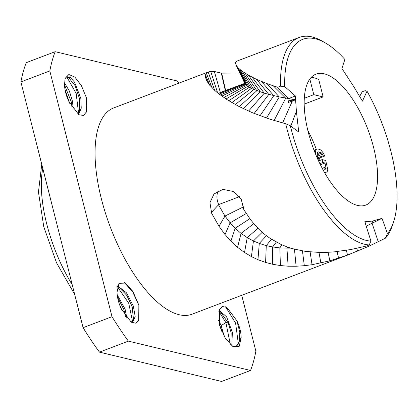<?xml version="1.0" encoding="UTF-8"?>
<svg xmlns="http://www.w3.org/2000/svg" width="418" height="418" viewBox="0 0 418 418"><rect width="100%" height="100%" fill="white"/><g stroke="black" fill="none" stroke-linecap="round" stroke-linejoin="round"><path stroke-width="0.63" d="M288.363 102.499L288.274 100.842L295.594 99.797L295.395 95.983L284.71 86.589A107.29 44.209 69.2 0 1 325.58 43.064L322.565 41.319A110.321 45.457 -110.8 0 0 299.11 37.474L237.335 60.95M364.977 222.287L366.79 221.665L372.553 221.049L382.01 218.337L387.449 233.641A107.29 44.209 69.2 0 0 393.563 221.963A107.29 44.209 69.2 0 0 367.02 91.166L362.448 101.13L353.685 86.495L341.914 68.484L344.876 59.471A107.29 44.209 69.2 0 0 325.58 43.064M364.961 222.224L366.79 221.665L364.804 221.739L370.918 241.092A107.29 44.209 69.2 0 1 290.322 125.74L285.703 123.77A110.321 45.457 69.2 0 0 369.24 244.948L366.33 246.05L351.11 249.478L334.646 251.829L326.787 252.362L319.263 252.43L305.328 251.37L292.579 248.684L286.706 246.761L280.917 244.378L270.279 238.459L265.211 234.801L260.106 230.407L255.22 225.37L250.643 219.795L243.84 209.632L241.238 199.355L233.338 191.507L222.982 189.359L214.006 193.978L209.956 202.631L211.503 212.344L211.194 212.464L219.006 226.263L224.978 216.059L230.119 222.82L235.182 228.254L241.055 233.375L247.237 237.628L253.433 240.977L259.291 243.412L266.276 245.638L272.64 246.949L279.82 247.905L290.834 248.167M220.375 95.006L245.068 84.065L247.55 86.442L251.312 88.475L264.27 93.193L279.271 96.908L295.594 99.797L296.409 111.308L298.724 132.025L290.322 125.74M324.232 73.803A70.052 28.863 69.2 0 0 315.998 74.138A70.052 28.863 69.2 0 0 310.752 140.829A70.052 28.863 69.2 0 0 357.536 205.426A70.052 28.863 69.2 0 0 365.766 205.097A70.052 28.863 69.2 0 0 371.012 138.405A70.052 28.863 69.2 0 0 324.232 73.803M292.694 100.221L293.049 99.411L288.467 98.617L277.63 87.284L266.924 83.61L256.579 79.352L248.344 75.151L242.273 71.337L238.171 67.909L235.966 64.973L235.564 62.658L236.039 61.765L237.314 60.96M295.395 95.983L288.467 98.617M295.594 99.797L288.326 102.509L288.274 100.842M359.663 96.365L362.207 91.777L365.118 90.669L367.02 91.166M393.563 221.963L392.471 225.271A110.321 45.457 -110.8 0 1 385.365 238.223L368.127 246.568L347.551 255.084L329.844 260.816L312.053 264.709L304.309 265.691L302.47 250.931M349.897 254.212L192.045 314.2A110.321 45.457 -110.8 0 1 179.082 314.717A110.321 45.457 69.2 0 1 105.404 212.981A110.321 45.457 69.2 0 1 113.665 107.948L208.404 71.943L210.714 71.426L214.345 71.488L221.31 73.129L225.333 90.602M239.927 73.056L221.31 73.129M221.864 96.077L245.47 84.744L235.898 64.853L246.296 85.538L223.849 97.472M299.11 37.474A110.321 45.457 -110.8 0 0 280.541 86.176L277.63 87.284M359.684 96.401L362.207 91.777M280.541 86.176L284.71 86.589M387.449 233.641L385.365 238.223M366.205 226.169L382.01 218.337M312.053 264.709L310.109 251.923M285.703 123.77L269.85 119.177L252.42 112.724L238.971 106.48L227.193 99.756L218.374 93.48L214.653 90.351L209.005 84.347L206.372 80.146L205.405 76.933L205.489 74.937L206.393 73.244L208.206 72.021L214.711 90.403M304.309 265.691L296.101 266.245L288.122 266.209L280.4 265.561L272.609 264.265L265.602 262.426L257.953 259.698L251.422 256.589L244.514 252.503L237.565 247.336L230.893 241.16L225.036 234.519L219.006 226.263M218.128 190.859A17.89 15.973 -137.1 0 0 218.734 204.559L239.425 196.695M211.503 212.344L218.734 204.559M218.426 204.679L224.978 216.059L243.746 206.722M366.79 221.665L364.998 222.345M272.609 264.265L272.64 246.949L276.303 242.09M265.602 262.426L266.276 245.638L271.449 239.216M257.953 259.698L259.291 243.412L266.438 235.747M369.24 244.948L370.918 241.092M205.917 79.075L206.847 81.045M221.624 73.009L225.647 90.487M226.044 98.982L247.55 86.442L236.86 66.394M239.321 106.653L256.84 90.706L245.079 73.187M243.542 108.732L260.289 91.918L248.344 75.151M128.404 341.14A202.082 83.271 69.2 0 1 112.014 316.687L49.826 70.929L20.9 81.923L83.088 327.681A202.082 83.271 69.2 0 0 99.474 352.134L221.624 381.456L250.549 370.463L128.404 341.14L99.474 352.134M178.878 83.166A202.082 83.271 -110.8 0 0 177.305 81.003L55.16 51.686A202.082 83.271 69.2 0 0 49.826 70.929M241.735 295.312L255.884 351.219A202.082 83.271 -110.8 0 1 250.549 370.463M241.17 337.592L239.221 346.355L232.889 346.579L225.297 338.199L219.356 324.493L219.502 309.393L222.58 306.504L226.932 307.455L236.933 320.852A20.012 8.245 -110.8 0 1 241.17 337.592L236.692 346.339L231.88 345.905M138.865 305.171L138.708 320.292L135.62 323.166L131.252 322.194L121.288 308.818A20.012 8.245 -110.8 0 1 117.05 292.072L118.994 283.315L125.322 283.08L132.919 291.461L138.865 305.171L132.715 291.931L124.407 282.594M64.539 84.556L65.14 78.318L68.85 74.498L74.874 77.09L81.39 85.606L86.354 97.655L86.667 111.554L83.563 115.504L78.762 114.684L68.777 101.297A20.012 8.245 -110.8 0 1 64.539 84.556M112.014 316.687L83.088 327.681M55.16 51.686L26.229 62.679A202.082 83.271 69.2 0 0 20.9 81.923M224.257 336.433L221.164 325.544L218.64 320.475M230.391 344.657L225.898 322.623L218.844 311.321M218.943 310.94L220.166 311.494L228.212 322.863L231.154 332.827L230.982 345.184M219.471 324.906L221.895 331.626M231.791 345.838L232.371 332.367L226.608 316.844L219.131 310.339M238.38 344.098L235.606 323.156L225.605 306.796M236.071 346.527L239.221 342.112L239.807 332.32L236.933 320.852M119.198 303.625L121.946 310.271M126.92 318.27L125.092 309.179L117.197 294.685M117.531 297.125L123.88 309.639L125.499 316.416M130.442 321.656L132.83 321.855L135.186 316.614L133.358 306.039L126.461 292.783L117.641 285.865M117.411 286.711L128.713 303.217L132.611 321.614M132.187 322.001L133.535 319.869L132.145 306.498L126.581 295.098L119.167 287.485L117.432 286.633M69.701 103.309L65.009 89.52M64.55 84.995L71.368 102.117L71.948 107.342M78.056 114.229L79.43 111.413L79.634 98.977L75.115 85.648L68.667 77.654L66.243 76.959M78.594 113.393L76.17 93.46L66.812 76.964M86.463 112.134L86.354 97.655M78.568 114.569L81.238 108.257L80.846 98.517L74.566 82.179L70.386 77.523L66.817 76.646L65.015 78.741M73.166 109.145L72.58 101.658L69.367 91.046L64.497 82.91M304.189 104.119L323.14 96.913L318.741 79.53A70.052 28.863 69.2 0 0 313.897 77.732A70.052 28.863 69.2 0 0 311.295 77.309M320.078 160.387A70.052 28.863 69.2 0 0 319.368 158.072M316.316 149.283A70.052 28.863 69.2 0 0 307.857 130.489M304.304 98.277L313.798 94.672L309.842 79.049M323.14 96.913L313.798 94.672M324.692 172.801L326.625 172.07L327.325 171.323L327.78 169.609L325.685 160.455L322.142 159.603L322.879 162.513L325.005 163.025L326.118 168.302L325.653 169.102L324.833 169.358L322.393 168.637M324.598 172.639L326.625 172.07M324.206 171.939L325.57 172.268M315.334 153.511L315.606 154.174M314.697 151.922L315.47 151.624L315.491 153.453M314.169 150.579L315.924 149.91L315.47 151.624M314.012 150.161L316.619 149.169L315.924 149.91M317.905 158.626L324.577 156.092L323.731 153.61L321.108 150.245L319.801 149.477L317.68 148.965L316.619 149.169M317.701 157.826L323.161 155.747L324.577 156.092M317.304 156.238L322.56 154.237L323.161 155.747M317.1 154.812L321.604 153.098L322.56 154.237M317.074 153.704L320.538 152.387L321.604 153.098M317.555 152.204L318.417 151.875L320.538 152.387M318.406 160.596L317.027 154.279L317.591 152.136L318.417 151.875M323.913 169.138L326.118 168.302M322.231 168.329L325.988 166.902M320.402 164.77L325.005 163.025M319.859 163.663L322.879 162.513M318.573 160.961L322.142 159.603M274.114 120.52L285.729 98.183L273.367 85.904M282.605 122.965L292.339 101.025M266.496 118.054L279.271 96.908L266.924 83.61M260.048 115.749L273.769 95.67L261.469 81.453M254.165 113.45L268.8 94.447L256.579 79.352M248.611 111.068L264.27 93.193L252.174 77.241M235.318 104.563L253.815 89.567L242.273 71.337M231.807 102.593L251.312 88.475L240.016 69.597M378.233 241.792L372.109 223.316L372.553 221.049M368.127 246.568L367.798 245.497M357.599 251.15L356.805 248.329M347.551 255.084L346.334 250.314M338.585 258.193L337.065 251.579M329.844 260.816L328.093 252.3M320.893 263.037L318.991 252.425M288.122 266.209L286.936 248.198L287.605 247.09M280.4 265.561L279.82 247.905L281.868 244.802M251.422 256.589L253.433 240.977L262.206 232.309M244.514 252.503L247.237 237.628L257.948 228.296M237.565 247.336L241.055 233.375L253.783 223.708M230.893 241.16L235.182 228.254L249.823 218.703M225.036 234.519L230.119 222.82L246.244 213.525M296.101 266.245L294.471 249.201M205.405 76.933L208.18 83.172M205.489 74.937L209.82 85.366M206.393 73.244L211.978 87.738M210.714 71.426L217.637 92.895M214.345 71.488L220.338 92.435M228.724 100.728L249.18 87.409L238.171 67.909M219.189 94.113L244.859 83.59M218.384 93.491L244.76 83.375L219.795 92.634M290.813 126.105L296.409 111.308M228.212 322.863L225.898 322.623L221.164 325.544M42.772 168.365A94.734 39.036 69.2 0 0 72.225 284.747M245.12 84.18L241.996 77.393M130.876 321.954L131.257 322.184M86.662 111.549L86.573 111.831M79.43 111.413L79.347 111.679M65.151 78.323L64.91 79.065M74.67 294.424L56.555 262.859L43.759 226.713L38.456 192.05L41.748 164.305"/></g></svg>
